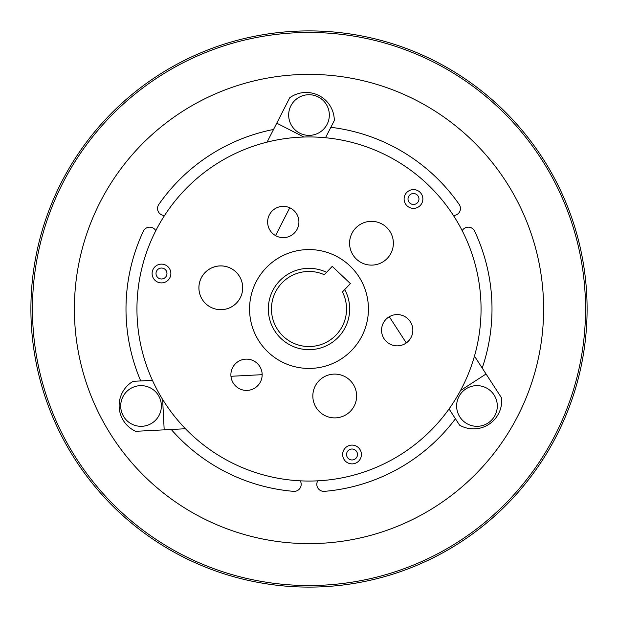 <?xml version="1.0" encoding="UTF-8"?>
<svg xmlns="http://www.w3.org/2000/svg" width="618" height="618" viewBox="0 0 618 618"><rect width="100%" height="100%" fill="white"/><g stroke="black" fill="none" stroke-linecap="round" stroke-linejoin="round"><path stroke-width="0.93" d="M290.862 105.863A20.332 20.332 0 0 1 318.185 96.91A20.332 20.332 0 0 1 327.138 124.233A20.332 20.332 0 0 1 299.815 133.187A20.332 20.332 0 0 1 290.862 105.863M476.965 385.64A20.332 20.332 0 0 1 497.297 405.972A20.332 20.332 0 0 1 476.965 426.312A20.332 20.332 0 0 1 456.632 405.972A20.332 20.332 0 0 1 476.965 385.64M334.724 374.099A21.9 21.9 0 0 1 356.625 395.991A21.9 21.9 0 0 1 334.724 417.892A21.9 21.9 0 0 1 312.832 395.991A21.9 21.9 0 0 1 334.724 374.099M393.048 246.991A21.9 21.9 0 0 1 367.702 264.79A21.9 21.9 0 0 1 349.904 239.452A21.9 21.9 0 0 1 375.25 221.653A21.9 21.9 0 0 1 393.048 246.991M203.569 301.306A21.9 21.9 0 0 1 207.277 270.56A21.9 21.9 0 0 1 238.023 274.268A21.9 21.9 0 0 1 234.315 305.006A21.9 21.9 0 0 1 203.569 301.306A21.9 21.9 0 0 0 241.028 279.398M335.319 335.767L336.215 334.856C329.927 340.564 329.927 340.564 336.215 334.856A37.536 37.536 0 0 0 342.449 291.959L344.72 289.564A40.664 40.664 0 0 1 280.997 338.486A40.664 40.664 0 0 1 326.574 272.329L324.303 274.724A37.536 37.536 0 0 0 283.144 336.215A37.536 37.536 0 0 0 336.215 334.856L337.884 332.978M331.271 339.212L332.832 338M339.212 331.287L340.062 330.074M336.215 334.856C341.599 328.274 341.599 328.274 336.215 334.856M391.704 234.832A21.9 21.9 0 0 0 386.559 227.347L386.559 227.347A21.9 21.9 0 0 0 349.904 239.452M351.248 251.611A21.9 21.9 0 0 0 367.702 264.79M238.023 274.268A21.9 21.9 0 0 0 200.572 296.169M346.551 454.493A5.477 5.477 0 0 1 352.028 449.016A5.477 5.477 0 0 1 357.498 454.493A5.477 5.477 0 0 1 352.028 459.962A5.477 5.477 0 0 1 346.551 454.493M342.642 454.493A9.386 9.386 0 0 1 352.028 445.107A9.386 9.386 0 0 1 361.414 454.493A9.386 9.386 0 0 1 352.028 463.879A9.386 9.386 0 0 1 342.642 454.493M408.011 198.996A5.477 5.477 0 0 1 413.488 193.519A5.477 5.477 0 0 1 418.958 198.996A5.477 5.477 0 0 1 413.488 204.465A5.477 5.477 0 0 1 408.011 198.996M404.102 198.996A9.386 9.386 0 0 1 413.488 189.61A9.386 9.386 0 0 1 422.866 198.996A9.386 9.386 0 0 1 413.488 208.374A9.386 9.386 0 0 1 404.102 198.996M156.014 273.519A5.477 5.477 0 0 1 161.491 268.042A5.477 5.477 0 0 1 166.96 273.519A5.477 5.477 0 0 1 161.491 278.988A5.477 5.477 0 0 1 156.014 273.519M152.105 273.519A9.386 9.386 0 0 1 161.491 264.133A9.386 9.386 0 0 1 170.869 273.519A9.386 9.386 0 0 1 161.491 282.905A9.386 9.386 0 0 1 152.105 273.519M382.202 334.655A15.643 15.643 0 0 0 401.638 345.215A15.643 15.643 0 0 0 412.198 325.779A15.643 15.643 0 0 0 392.77 315.219A15.643 15.643 0 0 0 382.202 334.655M231.526 379.213A15.643 15.643 0 0 0 250.962 389.78A15.643 15.643 0 0 0 261.522 370.344A15.643 15.643 0 0 0 242.086 359.776A15.643 15.643 0 0 0 231.526 379.213M268.274 226.443A15.643 15.643 0 0 0 287.71 237.003A15.643 15.643 0 0 0 298.27 217.567A15.643 15.643 0 0 0 278.834 207.007A15.643 15.643 0 0 0 268.274 226.443M365.995 292.144A59.436 59.436 0 0 1 325.856 365.995A59.436 59.436 0 0 1 252.005 325.856A59.436 59.436 0 0 1 292.144 252.005A59.436 59.436 0 0 1 365.995 292.144M144.009 357.791A172.051 172.051 0 0 1 260.209 144.009A172.051 172.051 0 0 1 473.991 260.209A172.051 172.051 0 0 1 357.791 473.991A172.051 172.051 0 0 1 144.009 357.791M141.035 385.64A20.332 20.332 0 0 1 161.368 405.972A20.332 20.332 0 0 1 141.035 426.312A20.332 20.332 0 0 1 120.703 405.972A20.332 20.332 0 0 1 141.035 385.64M171.248 429.479A183.005 183.005 0 0 0 293.55 491.349A7.037 7.037 0 0 0 300.248 480.827M155.813 230.668A7.037 7.037 0 0 0 143.353 231.209A183.005 183.005 0 0 0 140.726 380.935M482.21 368.058A183.005 183.005 0 0 0 474.647 231.209A7.037 7.037 0 0 0 462.187 230.668M453.434 215.504A7.037 7.037 0 0 0 459.189 204.442A183.005 183.005 0 0 0 330.839 127.308M74.384 309A234.616 234.616 0 0 1 309 74.384A234.616 234.616 0 0 1 543.616 309A234.616 234.616 0 0 1 309 543.616A234.616 234.616 0 0 1 74.384 309M585.54 309A276.54 276.54 0 0 0 309 32.46A276.54 276.54 0 0 0 32.46 309A276.54 276.54 0 0 0 309 585.54A276.54 276.54 0 0 0 585.54 309M30.9 309A278.1 278.1 0 0 1 309 30.9A278.1 278.1 0 0 1 587.1 309A278.1 278.1 0 0 1 309 587.1A278.1 278.1 0 0 1 30.9 309M317.752 480.827A7.037 7.037 0 0 0 324.45 491.349A183.005 183.005 0 0 0 455.427 418.765M273.535 129.463A183.005 183.005 0 0 0 158.811 204.442A7.037 7.037 0 0 0 164.566 215.504M267.069 142.132L289.734 97.752A28.158 28.158 0 0 1 334.307 120.518L325.516 137.744M275.543 235.605L289.757 207.772M303.878 137.026L276.756 123.167M474.477 356.123L501.577 397.938A28.158 28.158 0 0 1 459.576 425.161L449.054 408.931M389.294 316.725L406.289 342.944M460.495 390.553L486.057 373.99M185.454 428.745L135.69 431.31A28.158 28.158 0 0 1 133.109 381.321L152.43 380.333M262.163 374.678L230.954 376.285M162.627 399.421L164.187 429.842M344.72 289.564L350.391 283.592L332.245 266.358L326.574 272.329"/></g></svg>
